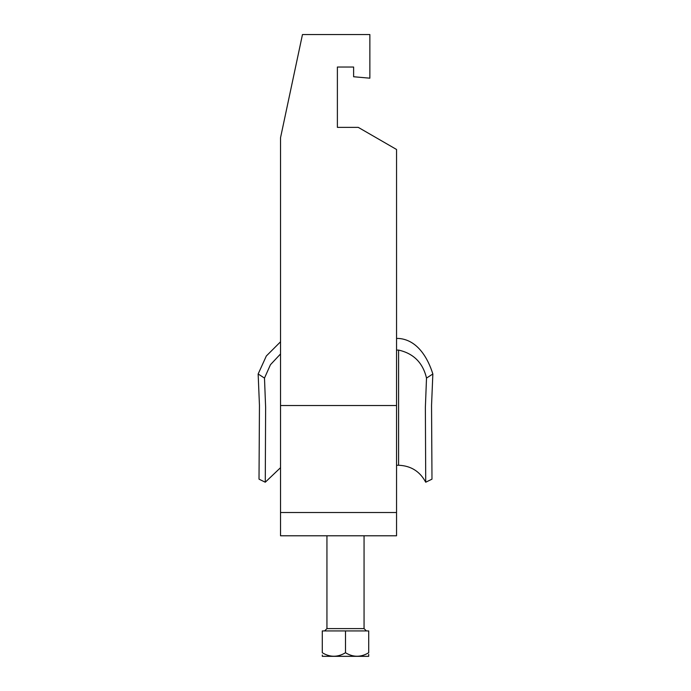 <?xml version="1.0" encoding="UTF-8"?>
<svg xmlns="http://www.w3.org/2000/svg" width="691" height="691" viewBox="0 0 691 691"><rect width="100%" height="100%" fill="white"/><g stroke="black" fill="none" stroke-linecap="round" stroke-linejoin="round"><path stroke-width="1.04" d="M280.529 512.523L280.529 535.784L396.548 535.784L396.548 405.539L280.529 405.539L280.529 512.523L396.548 512.523M280.529 405.539L280.529 137.759L302.468 34.55L369.866 34.55L369.866 78.178L353.619 76.753L353.619 67.036L337.381 67.036L337.381 127.369L358.266 127.369L396.548 149.481L396.548 405.539M337.381 127.369L337.381 67.036L353.619 67.036M368.709 656.329L322.291 656.329M368.709 652.736C368.709 657.417 368.709 657.417 368.709 652.736L368.709 630.926L322.291 630.926L322.291 652.736C329.961 657.417 337.7 657.417 345.5 652.736C353.17 657.417 360.901 657.417 368.709 652.736M368.709 655.837L368.709 654.386M322.291 655.068L322.291 655.612M322.291 652.736C322.291 657.417 322.291 657.417 322.291 652.736M345.5 652.736L345.5 630.926M396.548 350.087L398.603 350.087L398.603 465.259C410.877 465.743 419.912 471.392 425.725 482.214L431.979 479.165M425.371 407.405L425.725 482.214L425.371 407.405L426.511 378.081C422.901 362.81 413.598 353.472 398.603 350.087M431.547 405.392C432.125 502.953 432.125 503.203 431.547 405.392L432.851 373.995L426.511 378.081M431.866 459.031L431.754 439.735M396.548 338.443L398.603 338.443C417.606 339.782 428.049 358.491 432.851 373.995M280.529 341.795L266.329 355.995L258.149 373.995L259.453 405.392L258.149 373.995L264.489 378.081L270.457 364.71L280.529 353.965M259.453 405.392C258.875 502.953 258.875 503.203 259.453 405.392L259.436 408.113M265.629 407.405L265.275 482.214L265.629 407.405L264.489 378.081M265.335 470.001L265.327 471.616M326.938 535.784L326.938 628.603L364.062 628.603L366.385 630.926M326.938 628.603L324.615 630.926M364.062 535.784L364.062 628.603M396.548 465.259L398.603 465.259M259.021 479.165L265.275 482.214L280.529 467.686"/></g></svg>
